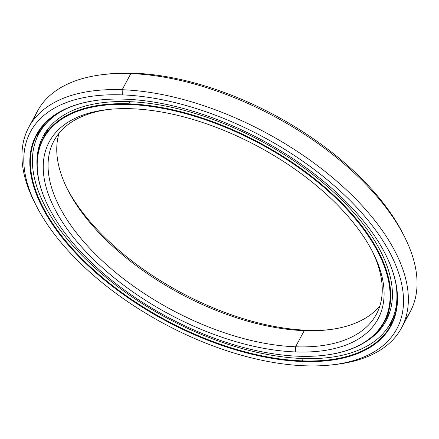 <?xml version="1.0" encoding="UTF-8"?>
<svg xmlns="http://www.w3.org/2000/svg" width="439" height="439" viewBox="0 0 439 439"><rect width="100%" height="100%" fill="white"/><g stroke="black" fill="none" stroke-linecap="round" stroke-linejoin="round"><path stroke-width="0.66" d="M390.051 311.273A193.764 98.479 28.3 0 1 388.745 313.874A193.764 98.479 28.3 0 1 386.419 317.77A193.764 98.479 -151.7 0 0 388.745 313.874A193.764 98.479 -151.7 0 0 390.051 311.273L384.449 321.858A193.764 98.479 28.3 0 1 323.795 355.349A193.764 98.479 -151.7 0 0 324.02 355.327A193.764 98.479 -151.7 0 0 361.088 224.927A193.764 98.479 -151.7 0 0 128.726 103.807L129.873 101.683L128.726 103.807A193.764 98.479 -151.7 0 0 48.57 207.01A193.764 98.479 -151.7 0 0 48.674 207.213A193.764 98.479 28.3 0 1 43.247 138.137A193.764 98.479 28.3 0 1 128.726 103.807L128.742 104.449L128.726 103.807A193.764 98.479 28.3 0 1 323.395 185.999A193.764 98.479 28.3 0 1 384.449 321.858M48.998 127.634A193.764 98.479 -151.7 0 0 47.544 130.158A193.764 98.479 28.3 0 1 48.998 127.634L43.247 138.137M45.574 134.246A193.764 98.479 -151.7 0 0 44.602 136.694A193.764 98.479 28.3 0 1 45.574 134.246M298.58 356.238A193.303 98.248 28.3 0 1 48.773 207.411A193.303 98.248 28.3 0 1 128.742 104.449A193.303 98.248 -151.7 0 0 58.98 224.669A193.303 98.248 -151.7 0 0 298.58 356.238A193.303 98.248 -151.7 0 0 368.343 236.017A193.303 98.248 -151.7 0 0 128.742 104.449A193.303 98.248 28.3 0 1 360.556 225.289A193.303 98.248 28.3 0 1 323.57 355.376A193.303 98.248 28.3 0 1 298.58 356.238M295.573 346.783L295.683 351.946A186.712 94.895 -151.7 0 0 372.925 252.496A186.712 94.895 -151.7 0 0 131.634 108.74A186.712 94.895 -151.7 0 0 107.495 109.574A186.712 94.895 -151.7 0 0 71.771 235.227A186.712 94.895 -151.7 0 0 295.683 351.946L295.573 346.783A183.052 93.035 -151.7 0 0 376.327 314.351A183.052 93.035 -151.7 0 0 372.096 250.878A183.052 93.035 28.3 0 1 295.573 346.783L304.26 330.649L295.573 346.783A183.052 93.035 28.3 0 1 76.682 233.169A183.052 93.035 28.3 0 1 109.3 109.382A183.052 93.035 -151.7 0 0 53.981 140.787A183.052 93.035 -151.7 0 0 111.66 269.134A183.052 93.035 -151.7 0 0 295.573 346.783M379.889 305.862A183.052 93.035 28.3 0 1 304.26 330.649A183.052 93.035 -151.7 0 0 327.928 329.832A183.052 93.035 -151.7 0 0 379.889 305.862M307.366 330.26L304.26 330.649L307.366 330.26A186.712 94.895 -151.7 0 0 329.7 329.618A186.712 94.895 28.3 0 1 307.366 330.26A186.712 94.895 28.3 0 1 66.904 188.122A186.712 94.895 -151.7 0 0 307.366 330.26M59.111 133.138A183.052 93.035 -151.7 0 0 67.699 189.714A183.052 93.035 -151.7 0 0 304.26 330.649A183.052 93.035 28.3 0 1 126.942 258.461A183.052 93.035 28.3 0 1 59.111 133.138M295.683 351.946A186.712 94.895 28.3 0 1 64.253 224.861A186.712 94.895 28.3 0 1 131.634 108.74A186.712 94.895 28.3 0 1 363.069 235.825A186.712 94.895 28.3 0 1 295.683 351.946M33.819 119.523A211.653 107.571 28.3 0 1 103.5 74.531A211.653 107.571 28.3 0 1 130.86 73.587L133.966 73.198A207.993 105.711 -151.7 0 0 107.072 74.12L103.5 74.531M35.444 204.075A211.653 107.571 28.3 0 1 28.798 127.228A211.653 107.571 28.3 0 1 122.174 89.726L130.86 73.587A211.653 107.571 -151.7 0 0 37.485 111.089L28.798 127.228M331.928 364.88L335.5 364.469A211.653 107.571 -151.7 0 0 375.998 222.03A211.653 107.571 -151.7 0 0 122.174 89.726L122.289 94.884A207.993 105.711 28.3 0 1 371.718 224.905A207.993 105.711 28.3 0 1 331.928 364.88A207.993 105.711 28.3 0 1 305.034 365.802A207.993 105.711 -151.7 0 0 380.097 236.451A207.993 105.711 -151.7 0 0 122.289 94.884A207.993 105.711 -151.7 0 0 47.225 224.241A207.993 105.711 -151.7 0 0 305.034 365.802A207.993 105.711 28.3 0 1 36.245 205.671A207.993 105.711 28.3 0 1 122.289 94.884L122.174 89.726A211.653 107.571 -151.7 0 0 34.615 202.461L36.245 205.671M302.125 360.869L302.136 361.511A201.402 102.364 -151.7 0 0 385.458 254.236A201.402 102.364 -151.7 0 0 125.181 99.176A201.402 102.364 -151.7 0 0 99.143 100.07A201.402 102.364 -151.7 0 0 60.609 235.611A201.402 102.364 -151.7 0 0 302.136 361.511L302.125 360.869A200.947 102.128 -151.7 0 0 390.776 325.261A200.947 102.128 -151.7 0 0 385.354 254.038A200.947 102.128 28.3 0 1 302.125 360.869L303.376 358.542L302.125 360.869A200.947 102.128 28.3 0 1 61.224 235.353A200.947 102.128 28.3 0 1 99.368 100.048A200.947 102.128 -151.7 0 0 36.92 134.729A200.947 102.128 -151.7 0 0 100.235 275.626A200.947 102.128 -151.7 0 0 302.125 360.869M392.751 321.178A200.947 102.128 28.3 0 1 387.67 327.73A200.947 102.128 -151.7 0 0 392.751 321.178L387.675 327.724M39.241 130.833A200.947 102.128 -151.7 0 0 36.569 138.68A200.947 102.128 28.3 0 1 39.241 130.833L36.569 138.675M302.136 361.511A201.402 102.364 28.3 0 1 52.499 224.433A201.402 102.364 28.3 0 1 125.181 99.176A201.402 102.364 28.3 0 1 374.824 236.253A201.402 102.364 28.3 0 1 302.136 361.511M401.515 327.911L410.202 311.772A211.653 107.571 -151.7 0 0 343.512 163.374A211.653 107.571 -151.7 0 0 130.86 73.587L122.174 89.726A211.653 107.571 28.3 0 1 334.82 179.507A211.653 107.571 28.3 0 1 401.515 327.911A211.653 107.571 28.3 0 1 333.7 364.666M105.3 74.334A207.993 105.711 28.3 0 1 133.966 73.198A207.993 105.711 28.3 0 1 403.556 234.925A207.993 105.711 -151.7 0 0 402.755 233.328A207.993 105.711 -151.7 0 0 133.966 73.198L130.86 73.587A211.653 107.571 28.3 0 1 404.385 236.539A211.653 107.571 28.3 0 1 405.181 319.477M302.383 358.504A199.663 101.48 28.3 0 1 101.782 273.81A199.663 101.48 28.3 0 1 38.868 133.813A199.663 101.48 28.3 0 1 68.934 107.56A199.663 101.48 -151.7 0 0 76.962 250.137A199.663 101.48 -151.7 0 0 302.383 358.504A199.663 101.48 -151.7 0 0 395.835 283.578A199.663 101.48 28.3 0 1 390.469 323.131A199.663 101.48 28.3 0 1 302.383 358.504M45.354 134.219L44.454 134.169L44.789 133.445L44.114 135.212L44.882 134.208L44.114 135.212M386.759 317.567L387.313 318.319L387.5 318.023L386.649 319.186L387.066 318.012L386.649 319.186M365.171 342.074A194.724 98.967 -151.7 0 0 386.117 320.788A194.724 98.967 -151.7 0 0 324.761 184.254A194.724 98.967 -151.7 0 0 129.126 101.656A194.724 98.967 -151.7 0 0 43.22 136.156A194.724 98.967 -151.7 0 0 36.98 165.36A194.724 98.967 28.3 0 1 129.126 101.656A194.724 98.967 28.3 0 1 344.011 202.159A194.724 98.967 28.3 0 1 365.171 342.074M391.857 320.36L395.078 314.571L390.469 323.131M48.773 207.411L48.57 207.01M324.02 355.327L323.57 355.376M402.755 233.328L404.385 236.539M38.868 133.813L43.505 125.197M38.319 134.866L37.573 135.25M39.23 130.86L39.944 131.815M392.883 320.865L391.731 320.788M390.172 323.68L390.293 324.613"/></g></svg>
